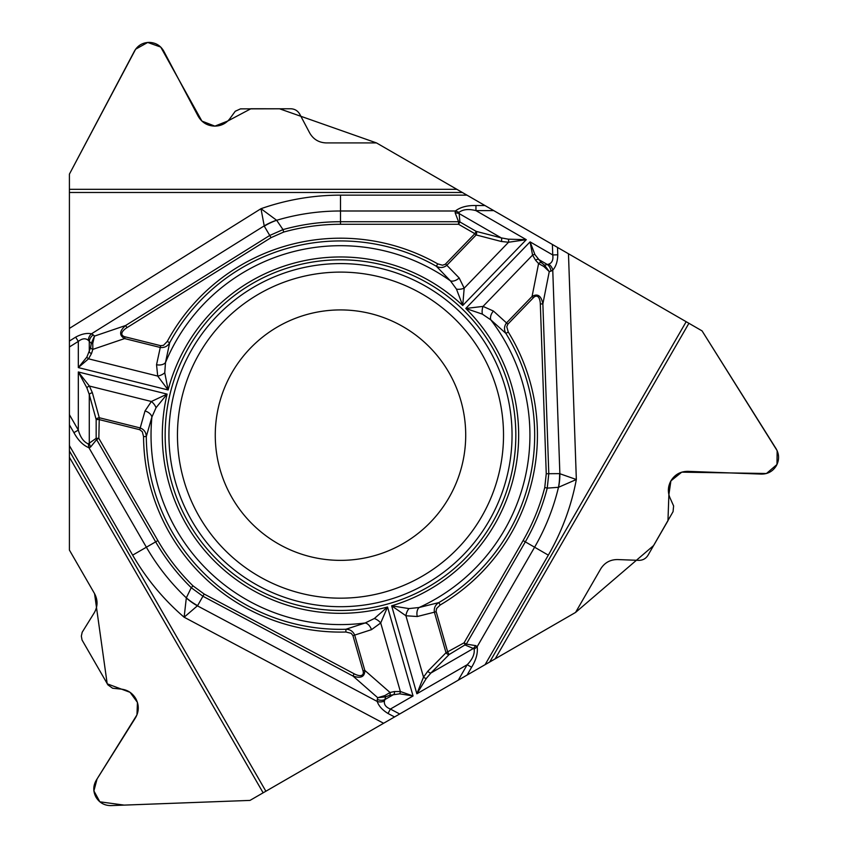 <?xml version="1.0" encoding="UTF-8"?>
<svg xmlns="http://www.w3.org/2000/svg" width="848" height="848" viewBox="0 0 848 848"><rect width="100%" height="100%" fill="white"/><g stroke="black" fill="none" stroke-linecap="round" stroke-linejoin="round"><path stroke-width="1.27" d="M495.19 658.843L575.559 612.436L600.713 568.881C604.613 562.68 610.242 559.563 617.577 559.563L638.767 560.358C642.795 560.348 645.879 558.641 648.02 555.239L673.058 511.673L673.609 505.938L670.418 498.794C667.556 492.773 667.715 486.826 670.863 480.954L671.022 480.678C674.934 474.467 680.552 471.361 687.887 471.35L761.419 474.096C767.853 474.096 772.793 471.371 776.227 465.912L776.397 465.616C779.397 459.913 779.301 454.274 776.079 448.698L702.07 330.89L688.915 323.289L495.19 658.843L458.302 680.138L467.206 664.715C472.442 659.341 474.763 654.168 474.17 649.186L473.385 648.487L475.792 645.646L477.159 646.706C478.018 652.949 476.173 659.797 471.605 667.259L467.206 664.715L416.866 693.781L423.512 677.128L427.858 671.171L446.016 652.737L464.079 642.826L465.414 645.137L473.385 648.487L430.954 672.983L426.311 678.432L416.866 693.781L391.649 605.822L408.959 608.588L419.124 607.507L438.798 602.61L440.197 604.984L436.635 608.44L436.073 611.291L447.776 652.229L449.122 654.55A2.841 1.675 -135.4 0 1 446.016 652.737L434.409 612.245C433.784 608.101 435.247 604.9 438.798 602.61A194.192 194.192 0 0 0 505.917 333.434C503.85 329.755 504.062 326.236 506.563 322.865L532.067 296.45C537.653 293.238 541.257 295.719 542.868 303.891L548.794 473.65L547.236 488.13C542.381 507.019 535.077 524.933 525.325 541.861L466.294 644.109L475.792 645.646M265.88 791.237L263.134 792.816L69.409 457.263L69.409 450.945L265.88 791.237L458.302 680.138M69.409 457.263L69.409 550.076L94.552 593.632C97.976 600.119 97.859 606.543 94.192 612.892L82.182 632.258L81.344 636.117L82.033 639.996L107.929 684.887L112.614 688.237L120.405 689.042C127.041 689.583 132.118 692.689 135.627 698.349L135.786 698.635C139.21 705.123 139.093 711.546 135.426 717.896L96.29 780.202C93.068 785.778 92.962 791.417 95.972 797.109L96.142 797.417C99.576 802.865 104.516 805.589 110.95 805.6L249.99 800.406L263.134 792.816M69.409 450.945L69.409 445.613L132.648 555.143A239.995 239.995 0 0 0 184.133 617.217L186.327 597.851L191.235 587.696C177.296 574.054 165.434 558.768 155.65 541.861L96.619 439.614L90.545 447.066L88.934 447.723L88.277 443.886L96.163 438.331L96.619 439.614L98.834 438.331L157.866 540.579C167.533 557.274 179.246 572.368 193.015 585.873L204.177 594.045L354.157 673.789A13.759 5.692 41.2 0 0 363.05 670.906L364.81 670.397C364.799 676.842 360.845 678.718 352.969 676.036L202.99 596.292L191.235 587.696L193.015 585.873M69.409 192.485L69.409 189.316L456.871 189.316L462.351 192.485L69.409 192.485L69.409 445.613M456.871 189.316L376.491 142.92L326.204 142.92C318.869 142.634 313.368 139.326 309.7 132.977L299.789 114.226C297.765 110.738 294.754 108.915 290.726 108.767L240.482 108.873L235.246 111.258L230.645 117.596C226.861 123.077 221.635 125.917 214.968 126.119L214.65 126.119C207.325 125.843 201.824 122.525 198.146 116.176L163.759 51.134C160.537 45.559 155.703 42.644 149.269 42.4L148.919 42.4C142.485 42.644 137.652 45.559 134.429 51.134L69.409 174.137L69.409 189.316M462.351 192.485L466.962 195.146L340.493 195.146A239.995 239.995 0 0 0 260.983 208.703L276.66 220.279L282.999 229.607C301.793 224.36 320.957 221.731 340.493 221.72L458.556 221.72L455.132 212.721L455.376 210.993C460.347 207.135 467.206 205.311 475.951 205.534L475.951 210.622C468.679 208.767 463.029 209.339 459.022 212.35L459.892 221.953L458.556 221.72L458.556 224.275L474.848 233.677L476.184 231.366A2.841 1.675 104.6 0 1 476.163 234.949L474.848 233.677L445.253 264.29L442.497 265.223L437.727 263.876L436.37 266.261L450.447 280.868A189.454 189.454 0 0 0 165.487 362.573L169.685 342.73C167.544 346.366 164.385 347.934 160.219 347.457L124.592 338.575C119.017 335.342 119.367 330.985 125.631 325.505L269.685 235.49L282.999 229.607L283.688 232.066C302.27 226.893 321.201 224.296 340.493 224.275L458.556 224.275L459.892 221.953L476.184 231.366L501.232 237.875A2.841 1.675 104.6 0 1 501.21 241.457L476.163 234.949L446.896 265.254C443.631 267.873 440.123 268.201 436.37 266.261A194.192 194.192 0 0 0 169.685 342.73L167.268 341.426L163.484 345.348L160.664 345.687L125.027 336.804A13.759 5.692 161.2 0 1 126.977 327.657L125.631 325.505L94.478 336.105L92.75 343.408L92.845 349.376A2.841 1.823 -162.3 0 1 90.619 347.595L86.888 357.04L78.313 367.587L168.127 389.974L164.756 372.77L165.487 362.573A8.533 5.48 -170.4 0 1 156.541 364.735L160.664 345.687M489.709 662.002L686.18 321.71L466.962 195.146M686.18 321.71L688.915 323.289M515.828 435.141A175.335 175.335 0 0 0 252.821 283.296A175.335 175.335 0 0 0 252.821 586.986A175.335 175.335 0 0 0 515.828 435.141M465.711 435.141A125.218 125.218 0 0 1 277.879 543.589A125.218 125.218 0 0 1 277.879 326.703A125.218 125.218 0 0 1 465.711 435.141M459.022 212.35L455.376 210.993L340.493 210.993A224.148 224.148 0 0 0 276.66 220.279A56.922 50.848 149.8 0 0 264.279 226.172L260.983 208.703L69.409 328.409M69.409 341.044L75.652 337.144C81.578 333.942 86.856 332.819 91.478 333.805A8.533 7.155 108.7 0 0 88.256 340.271L91.287 343.366L94.478 336.105L93.259 334.875A8.533 7.59 135.1 0 0 89.284 341.352L89.284 351.782A2.841 1.823 -162.3 0 0 91.51 353.552L88.531 358.821L78.313 367.587L78.313 341.405C82.182 338.394 85.489 338.013 88.256 340.271M69.409 424.848L73.914 432.639C78.09 440.324 83.104 445.348 88.934 447.723L146.375 547.214L132.648 555.143M75.652 337.144L78.313 341.405L69.409 346.97M73.914 432.639L78.313 430.095L69.409 414.672M456.468 289.126A8.533 4.781 -9.6 0 0 464.185 288.182L462.722 305.503L456.468 289.126L450.447 280.868A8.533 5.48 138.4 0 0 459.171 277.964L445.582 263.982M164.756 372.77A8.533 4.781 157.6 0 1 157.707 376.067L168.127 389.974A178.186 178.186 0 0 1 462.722 305.503L526.279 239.677L508.27 239.178L501.232 237.875L458.8 213.378L455.132 212.721M363.05 670.906L352.927 635.608L351.22 633.339L345.931 632.014A196.948 196.948 0 0 1 143.545 436.572L142.337 431.759L139.719 429.703L145.019 410.951A8.533 5.48 18.4 0 1 151.898 417.057L156.043 407.718A8.533 4.781 -129.6 0 0 151.368 401.496L167.098 394.108L78.313 371.975L89.411 386.052L92.4 392.804L99.28 417.735L98.834 438.331L96.163 438.331L96.163 419.516A2.841 1.675 -15.4 0 1 99.28 417.735L140.153 427.933C144.054 429.459 146.1 432.332 146.301 436.55A194.192 194.192 0 0 0 345.857 629.269L365.138 622.983L374.339 618.521L387.547 606.998L380.71 622.973L371.488 629.651L354.687 635.099L364.81 670.397L390.027 692.487A2.841 1.823 77.7 0 1 389.603 695.307L385.607 696.844L377.72 697.713L384.918 695.561L390.027 692.487L394.32 691.555A2.841 1.823 77.7 0 1 393.896 694.374L384.865 699.589L384.451 701.02C383.868 704.54 385.851 707.221 390.398 709.055L399.673 713.984M156.043 407.718L167.098 394.108A178.186 178.186 0 0 0 387.547 606.998L413.061 695.975L399.652 693.823L389.603 695.307M371.488 629.651A8.533 5.48 69.6 0 0 365.138 622.983A189.454 189.454 0 0 1 151.898 417.057L146.301 436.55L143.545 436.572M93.259 334.875L91.478 333.805L264.141 225.918A56.922 50.785 -25.7 0 1 276.565 220.236M88.277 443.886C83.666 441.914 80.348 437.314 78.313 430.095L78.313 371.975L86.888 387.822L89.284 394.574A2.841 1.675 -15.4 0 1 92.4 392.804M125.027 336.804L124.592 338.575L92.845 349.376L91.51 353.552M92.75 343.408L91.287 343.366L90.619 347.595M156.541 364.735L157.707 376.067L88.531 358.821A2.841 1.685 -137.2 0 1 86.888 357.04M86.888 387.822A2.841 1.431 -32.4 0 1 89.411 386.052L151.368 401.496L145.019 410.951M485.088 664.673L548.327 555.143A239.995 239.995 0 0 0 576.343 479.512L558.482 487.303L547.236 488.13L544.755 487.494C539.943 506.171 532.724 523.863 523.11 540.579L464.079 642.826L466.294 644.109L449.122 654.55L430.954 672.983A2.841 1.675 -135.4 0 1 427.858 671.171M548.327 555.143L534.6 547.214A224.148 224.148 0 0 0 558.482 487.303A56.922 50.848 -90.2 0 0 559.574 473.629L576.343 479.512L568.467 253.753M557.518 247.425L557.772 254.792C557.592 261.523 555.917 266.654 552.758 270.162A8.533 7.155 -131.3 0 0 548.762 264.131L544.564 265.223L549.26 271.614L543.801 266.463L538.586 263.569A2.841 1.823 -42.3 0 1 541.236 262.52L534.929 254.57L530.085 241.871L465.785 308.46L482.374 314.142L490.833 319.876L505.917 333.434L508.259 331.992L506.765 326.745L507.878 324.137L533.381 297.722A13.759 5.692 -78.8 0 1 540.324 303.976L542.868 303.891L549.26 271.614L550.935 271.169A8.533 7.59 -104.9 0 0 547.32 264.491L538.289 259.276A2.841 1.823 -42.3 0 0 535.639 260.315L532.565 255.1L530.085 241.871L552.748 254.962C553.426 259.817 552.101 262.88 548.762 264.131M557.772 254.792L552.748 254.962L552.387 244.468M493.43 311.046A8.533 5.48 -50.4 0 0 490.833 319.876A189.454 189.454 0 0 1 419.124 607.507A8.533 5.48 78.4 0 0 417.269 616.517L405.906 615.754L391.649 605.822A178.186 178.186 0 0 0 465.785 308.46L483.042 306.393L493.43 311.046L507.878 324.137M493.759 210.622L475.951 210.622L526.279 239.677L508.546 242.252L501.21 241.457M550.935 271.169L552.758 270.162L559.86 473.64A56.922 50.785 94.3 0 1 558.567 487.24M482.374 314.142A8.533 4.781 -82.4 0 1 483.042 306.393L532.565 255.1A2.841 1.685 -17.2 0 1 534.929 254.57M533.381 297.722L532.067 296.45L538.586 263.569L535.639 260.315M543.801 266.463L544.564 265.223L541.236 262.52M508.27 239.178A2.841 1.431 87.6 0 1 508.546 242.252L464.185 288.182L459.171 277.964M524.647 541.469L534.6 547.214L477.159 646.706L474.17 649.186M156.329 541.469L146.375 547.214A224.148 224.148 0 0 0 186.327 597.851A56.922 50.848 29.8 0 0 197.616 605.631L184.133 617.217L383.593 723.27M394.543 716.952L388.034 713.497C382.3 709.967 378.696 705.96 377.233 701.466A8.533 7.155 -11.3 0 0 384.451 701.02M388.034 713.497L390.398 709.055L413.061 695.975L400.362 691.512A2.841 1.685 102.8 0 1 399.652 693.823M384.918 695.561L385.607 696.844L384.865 699.589A8.533 7.59 15.1 0 1 377.275 699.377L377.233 701.466L197.467 605.875A56.922 50.785 -145.7 0 1 186.327 597.957M408.959 608.588A8.533 4.781 110.4 0 0 405.906 615.754L423.512 677.128A2.841 1.431 -152.4 0 0 426.311 678.432M345.931 632.014L345.857 629.269C350.076 629.311 353.022 631.262 354.687 635.099L352.927 635.608M374.339 618.521A8.533 4.781 37.6 0 1 380.71 622.973L400.362 691.512L394.32 691.555M354.157 673.789L352.969 676.036L377.72 697.713L377.275 699.377M139.719 429.703L98.834 419.516L96.163 419.516L89.284 394.574L89.284 443.557L90.545 447.066M94.552 593.632L69.409 550.076L69.409 174.137L135.638 49.195L147.69 42.453L160.728 47.075L201.909 121.094L214.894 126.129L227.847 120.978L250.87 108.756L279.49 108.767L376.491 142.92L702.07 330.89L777.16 450.712L776.969 464.524L766.444 473.502L681.75 472.156L670.895 480.89L668.881 494.67L667.959 520.725L653.638 545.508L575.559 612.436L249.99 800.406L124.19 805.112L99.852 801.816L93.895 790.887L97.064 778.952L136.973 714.843L137.44 702.409L130.062 692.318L107.198 683.827L94.552 593.632M512.044 435.141A171.561 171.561 0 0 1 254.707 583.721A171.561 171.561 0 0 1 254.707 286.571A171.561 171.561 0 0 1 512.044 435.141M503.521 435.141A163.039 163.039 0 0 1 258.969 576.333A163.039 163.039 0 0 1 258.969 293.949A163.039 163.039 0 0 1 503.521 435.141M340.493 222.494L340.493 195.146M484.95 205.534L475.951 205.534M126.977 327.657L271.031 237.652L283.688 232.066M437.727 263.876A196.948 196.948 0 0 0 167.268 341.426M271.031 237.652L264.279 226.172M340.493 224.275L340.493 221.72M471.605 667.259L467.11 675.05M540.324 303.976L546.25 473.735L544.755 487.494M440.197 604.984A196.948 196.948 0 0 0 508.259 331.992M436.169 611.737L417.269 616.517M546.25 473.735L559.574 473.629M523.11 540.579L525.325 541.861M204.177 594.045L197.616 605.631M157.866 540.579L155.65 541.861"/></g></svg>

